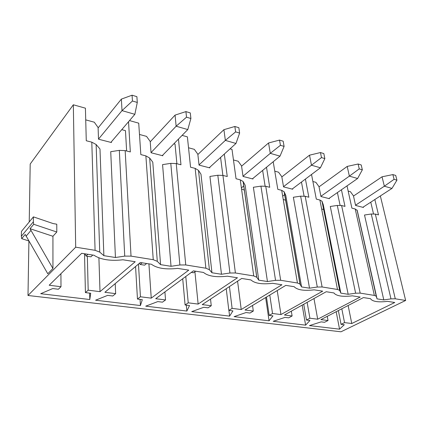 <?xml version="1.0" encoding="UTF-8"?>
<svg xmlns="http://www.w3.org/2000/svg" width="427" height="427" viewBox="0 0 427 427"><rect width="100%" height="100%" fill="white"/><g stroke="black" fill="none" stroke-linecap="round" stroke-linejoin="round"><path stroke-width="0.64" d="M323.767 209.577L321.654 208.995M317.688 319.209L309.895 318.222L306.458 320.042L309.954 320.48L305.604 325.144L273.205 321.296L285.044 317.384L288.7 317.837L292.111 315.975L284.425 314.998L326.228 291.732L333.983 292.949L334.346 293.493C337.207 296.135 343.196 296.92 352.323 295.831L360.164 297.064L317.688 319.209L313.978 298.548M128.532 121.716L130.331 151.932L125.159 150.619L131.025 256.12L124.732 256.12L115.439 257.502L103.873 255.672L99.742 252.106L95.082 250.313L75.691 247.185L73.332 104.78L85.416 108.18L86.27 140.75L91.8 142.154L95.082 250.313M131.025 256.12L153.25 259.707L157.296 261.351L160.568 264.639L171.03 266.293L179.89 264.98L170.789 163.37L162.564 164.619L171.03 266.293M178.47 139.09L180.968 164.774L176.244 163.578L185.745 264.953L179.89 264.98M185.745 264.953L205.889 268.209L209.406 269.72L211.957 272.762L221.474 274.267L229.934 273.018L217.813 175.246L209.929 176.436L221.474 274.267M224.314 154.056L227.255 176.516L222.931 175.422L235.4 272.976L229.934 273.018M235.4 272.976L253.739 275.938L256.723 277.214L258.757 280.16L267.446 281.532L275.548 280.342L260.94 186.14L253.371 187.277L267.446 281.532M266.496 167.251L269.731 187.293L265.759 186.284L280.667 280.288L275.548 280.342M280.667 280.288L297.438 282.994L299.978 284.072L301.558 286.928L309.516 288.182L317.288 287.045L300.635 196.169L293.36 197.258L309.516 288.182M305.417 179.073L308.849 197.215L305.188 196.287L322.107 286.976L317.288 287.045M322.107 286.976L337.495 289.463L339.673 290.381L340.842 293.135L348.165 294.294L355.627 293.205L337.298 205.43L330.29 206.476L348.165 294.294M341.435 189.769L344.995 206.385L341.605 205.526L360.174 293.125L355.627 293.205M360.174 293.125L374.351 295.415L376.23 296.205L377.036 298.857L383.793 299.925L390.972 298.879L371.26 214.007L364.503 215.016L383.793 299.925M374.847 199.526L378.493 214.882L375.344 214.082L395.274 298.793L390.972 298.879M395.274 298.793L405.65 300.469L380.35 195.956M28.908 241.228L27.995 295.484L340.986 331.795L405.65 300.469M27.995 295.484L75.691 247.185M351.773 323.522L344.536 322.604L341.04 324.339L344.285 324.739L339.545 329.169L309.452 325.598L321.168 321.873L324.563 322.289L328.032 320.517L320.912 319.615L363.441 297.576L370.588 298.703L371.01 299.396C373.54 301.734 379.043 302.385 387.519 301.361L394.767 302.497L351.773 323.522L348.133 305.508M280.95 314.56L272.533 313.498L269.165 315.414L272.944 315.884L269.058 320.805L234.087 316.653L246.027 312.543L249.982 313.034L253.302 311.064L244.991 310.013L285.796 285.38L294.23 286.704L294.481 287.035C297.736 290.056 304.296 290.99 314.16 289.837L322.673 291.171L280.95 314.56L277.224 290.552M241.223 309.532L232.107 308.379L228.84 310.408L232.928 310.915L229.598 316.119L191.734 311.625L203.754 307.296L208.045 307.824L211.253 305.743L202.227 304.6L241.698 278.452L250.953 279.947C254.689 283.421 261.922 284.542 272.65 283.314L281.921 284.772L241.223 309.532L237.577 281.179M198.139 304.083L188.232 302.828L185.094 304.974L189.535 305.529L186.866 311.048L145.73 306.164L157.803 301.59L162.473 302.167L165.537 299.957L155.706 298.713L193.415 270.862L203.519 272.453C208.066 276.232 216.003 277.475 227.329 276.194L237.465 277.785L198.139 304.083L194.92 271.785M151.243 298.153L140.44 296.781L137.462 299.065L142.308 299.663L140.43 305.54L95.584 300.213L107.668 295.367L112.771 295.996L115.653 293.648L104.893 292.287L140.323 262.525L151.457 264.27C156.997 268.353 165.724 269.725 177.637 268.386L188.771 270.136L151.243 298.153L148.916 263.875M100.014 291.668L88.181 290.173L85.416 292.602L90.716 293.258L89.793 299.53L40.709 293.701L52.751 288.545L58.355 289.244L60.997 286.731L49.185 285.236L81.669 253.307L93.988 255.245C100.713 259.675 110.358 261.191 122.928 259.787L135.204 261.719L100.014 291.668L98.904 257.871M99.742 252.106L96.134 144.513L91.8 142.154M96.134 144.513L99.987 149.002L103.873 255.672M125.159 150.619L119.325 150.368L110.726 151.681L115.439 257.502M347.023 185.878L351.896 208.136L355.211 208.974L374.351 295.415M311.518 174.478L316.306 199.105L319.887 200.012L337.495 289.463M273.195 161.742L277.812 189.342L281.687 190.325L297.438 282.994M230.036 148.852L232.01 149.407L236.04 178.742L240.252 179.815L253.739 275.938M182.11 135.375L187.389 136.859L190.554 167.208L195.15 168.371L205.889 268.209M129.509 120.579L138.722 123.173L140.835 154.595L145.869 155.871L153.25 259.707M376.411 296.541L357.25 210.468L377.036 298.857M357.25 210.468L355.211 208.974M375.344 214.082L371.26 214.007M73.332 104.78L30.2 164.027L29.228 221.96M373.502 213.858L370.769 202.174M348.16 191.082L350.434 191.702L353.455 195.86L355.584 205.446L363.425 207.463L363.324 207.01M126.622 150.987L125.469 130.657L121.754 129.648M85.726 119.875L94.276 122.191L98.093 127.513L98.509 139.202L111.415 142.527L111.378 141.796M28.716 240.908L21.697 238.645L25.22 234.439L47.792 273.76L52.943 268.519L30.029 228.696L52.932 236.275L52.943 268.519M21.697 238.645L21.35 236.243L21.457 231.402L33.418 216.868L53.092 223.556L56.77 224.212L56.796 232.016L52.932 236.275M21.35 236.243L33.354 221.821L33.722 224.287L30.029 228.696M33.354 221.821L33.418 216.868M33.722 224.287L56.796 232.016M340.089 205.296L337.405 192.572M312.89 181.512L315.857 182.318L318.99 186.636L320.949 196.521L329.398 198.699L329.302 198.219M340.842 293.135L323.276 204.725L322.001 201.25L319.887 200.012M341.605 205.526L337.298 205.43M304.072 196.084L301.462 182.046M274.774 171.168L278.553 172.198L281.799 176.682L283.549 186.882L292.687 189.236L292.596 188.723M301.558 286.928L285.775 195.363L284.136 191.766L281.687 190.325M305.188 196.287L300.635 196.169M265.124 186.145L262.637 170.426M233.457 159.96L238.17 161.241L241.543 165.906L243.048 176.447L252.955 178.998L252.875 178.449M258.757 280.16L245.146 185.227L243.107 181.507L240.252 179.815M265.759 186.284L260.94 186.14M222.878 175.406L220.583 157.446M188.526 147.769L194.328 149.343L197.834 154.206L199.041 165.105L209.817 167.886L209.748 167.288M211.957 272.762L200.973 174.2L198.486 170.368L195.15 168.371M222.931 175.422L217.813 175.246M176.885 163.738L175.038 144.107L173.864 143.792M139.48 134.457L146.546 136.378L150.203 141.46L151.051 152.738L162.82 155.775L162.767 155.118M160.568 264.639L152.781 162.175L149.663 158.033L145.869 155.871M176.244 163.578L170.789 163.37M344.536 322.604L341.808 308.785M341.04 324.339L338.36 310.573M339.545 329.169L336.177 311.705M328.032 320.517L327.253 316.332M292.111 315.975L291.326 311.16M305.604 325.144L302.183 305.118M306.458 320.042L303.741 304.248M309.895 318.222L307.13 302.364M285.7 200.274L283.234 199.441M272.533 313.498L269.773 295.052M269.165 315.414L266.464 297.048M269.058 320.805L265.647 297.539M253.302 311.064L252.538 305.454M244.404 190.132L241.538 188.964M232.107 308.379L229.438 286.576M228.84 310.408L226.235 288.695M229.598 316.119L228.909 310.418M211.253 305.743L210.532 299.097M188.232 302.828L185.782 276.499M185.094 304.974L182.713 278.767M186.866 311.048L186.321 305.129M165.537 299.957L164.913 291.913M191.317 272.415L193.58 272.768L195.689 271.22M140.44 296.781L138.46 264.089M137.462 299.065L135.562 266.523M140.43 305.54L140.061 299.386M115.653 293.648L115.215 283.619M139.48 263.229L140.2 264.473L144.609 265.162L146.605 263.512M142.186 262.813L140.2 264.473M88.181 290.173L87.343 256.264M85.416 292.602L84.53 253.755M89.793 299.53L89.633 293.125M60.997 286.731L60.917 273.702M84.866 253.809L86.078 256.067L90.919 256.819L92.776 255.052M87.919 254.289L86.078 256.067M392.872 174.59L394.078 179.313L384.353 186.209L382.032 176.799L392.872 174.59L395.728 175.454L396.939 180.173L391.975 188.408L362.849 207.319M355.531 205.211L384.353 186.209L391.975 188.408M394.078 179.313L396.939 180.173M382.032 176.799L353.497 196.052M358.12 164.011L359.246 168.889L349.366 176.132L347.21 166.418L358.12 164.011L361.21 164.95L362.342 169.818L357.607 178.502L328.822 198.55M320.901 196.292L349.366 176.132L357.607 178.502M359.246 168.889L362.342 169.818M347.21 166.418L319.028 186.85M320.463 152.546L321.494 157.59L311.47 165.212L309.511 155.182L320.463 152.546L323.815 153.571L324.856 158.593L320.41 167.784L292.111 189.092M283.512 186.663L311.47 165.212L320.41 167.784M321.494 157.59L324.856 158.593M284.27 194.99L282.685 196.185M309.511 155.182L281.836 176.917M279.53 140.088L280.438 145.297L270.28 153.341L268.562 142.976L279.53 140.088L283.176 141.198L284.099 146.392L280.011 156.143L252.384 178.854M243.022 176.244L270.28 153.341L280.011 156.143M280.438 145.297L284.099 146.392M243.801 185.91L241.383 187.896M268.562 142.976L241.581 166.172M234.855 126.488L235.624 131.884L225.349 140.392L223.919 129.669L234.855 126.488L238.848 127.705L239.622 133.08L235.976 143.456L209.257 167.736M199.019 164.923L225.349 140.392L235.976 143.456M235.624 131.884L239.622 133.08M223.919 129.669L197.866 154.51M185.921 111.596L186.508 117.179L176.137 126.216L175.07 115.103L185.921 111.596L190.298 112.925L190.901 118.498L187.795 129.573L162.265 155.631M151.041 152.594L176.137 126.216L187.795 129.573M186.508 117.179L190.901 118.498M175.07 115.103L150.229 141.812M132.071 95.205L132.439 100.996L122.01 110.62L121.38 99.101L132.071 95.205L136.896 96.673L137.286 102.448L134.857 114.319L110.876 142.388M98.504 139.111L122.01 110.62L134.857 114.319M132.439 100.996L137.286 102.448M121.38 99.101L98.109 127.94M124.732 256.12L119.325 150.368M26.031 236.28L30.856 230.559M339.849 290.67L322.188 201.613M300.122 284.291L284.286 192.038M256.814 277.331L243.198 181.662M209.406 269.72L198.486 170.368M157.296 261.351L149.663 158.033M322.001 201.25L339.673 290.381M284.136 191.766L299.978 284.072M243.107 181.507L256.723 277.214M357.052 210.041L376.23 296.205"/></g></svg>
